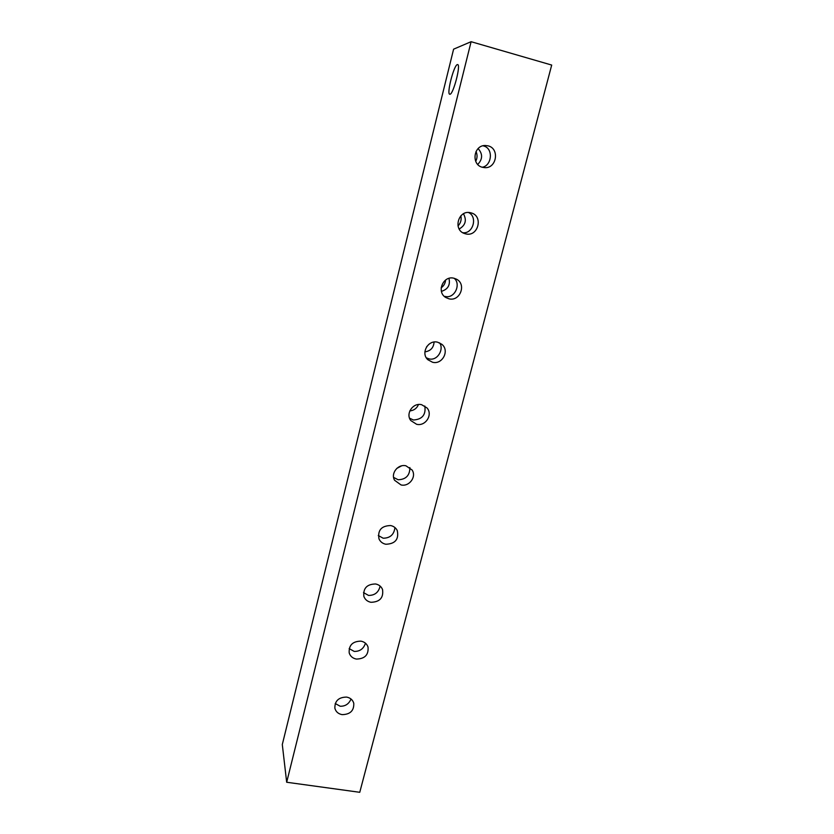<?xml version="1.0" encoding="UTF-8"?>
<svg xmlns="http://www.w3.org/2000/svg" width="834" height="834" viewBox="0 0 834 834"><rect width="100%" height="100%" fill="white"/><g stroke="black" fill="none" stroke-linecap="round" stroke-linejoin="round"><path stroke-width="1.25" d="M475.714 161.348C477.382 158.095 477.486 154.811 476.026 151.496M478.122 148.598C482.865 153.946 482.74 159.231 477.736 164.434M458.002 225.931C460.743 223.074 461.692 219.696 460.837 215.808M463.464 213.785C466.936 220.249 465.508 225.316 459.18 229.006M441.165 287.813C443.844 285.895 445.325 283.289 445.606 279.995M448.963 278.368C450.454 285.019 447.941 289.346 441.426 291.347M426.518 346.923L428.937 344.233M434.066 342.044C433.649 347.736 430.594 351.01 424.892 351.875M418.459 404.532C416.896 408.326 414.008 410.464 409.796 410.933M401.519 465.883L396.723 468.468M449.995 94.242L449.734 94.242C446.44 94.106 453.811 65.26 457.334 64.593L457.678 64.572C461.035 64.677 453.342 94.252 449.995 94.242M488.036 145.835L485.232 145.502C473.41 145.199 471.033 164.892 482.521 167.311L484.481 167.624C496.605 168.937 500.004 148.504 488.036 145.835M470.845 212.826L470.689 212.785C458.335 209.303 452.508 230.205 464.809 233.614L465.466 233.801C478.184 237.554 483.866 215.652 470.845 212.826M454.061 278.264C443.261 275.095 436.057 292.056 445.836 297.519L448.807 298.76C459.982 301.991 466.894 284.06 456.323 279.119L454.061 278.264M437.662 342.211C428.092 339.511 420.44 353.241 427.852 359.715L432.523 362.237C442.395 364.979 449.912 350.457 441.78 344.265L437.662 342.211M439.633 342.889C444.241 349.196 437.506 361.143 429.03 358.881L426.33 357.817M421.629 404.698C412.976 402.405 405.282 413.758 410.839 420.586L416.604 424.277C425.507 426.612 433.159 414.634 426.998 407.93L421.629 404.698M424.819 406.012C426.07 414.769 422.265 419.429 413.403 419.992L409.557 418.178M405.949 465.799C397.974 463.808 390.416 473.483 394.607 480.29L401.039 484.94C409.223 486.962 416.781 476.777 412.1 470.011L405.949 465.799M409.869 467.561C409.88 475.422 405.97 479.487 398.12 479.748L393.596 477.392M390.625 525.545C381.409 525.806 377.531 530.257 378.99 538.91C380.325 541.787 382.597 543.57 385.829 544.258C395.253 543.883 399.069 539.296 397.245 530.507C395.879 527.849 393.669 526.191 390.625 525.545M394.93 527.557C394.086 534.584 390.166 538.139 383.171 538.211L378.282 535.522M375.634 583.977C366.929 584.144 363.009 588.293 363.874 596.435C365.083 599.615 367.44 601.564 370.942 602.294C379.824 602.033 383.692 597.759 382.535 589.492C381.274 586.51 378.98 584.676 375.634 583.977M380.106 586.073C378.678 592.328 374.82 595.455 368.534 595.424L363.499 592.599M360.966 641.148C352.678 641.273 348.748 645.172 349.185 652.866C350.259 656.254 352.657 658.318 356.368 659.069C364.833 658.87 368.711 654.857 368.034 647.048C366.897 643.838 364.541 641.867 360.966 641.148M365.469 643.191C363.634 648.769 359.892 651.51 354.221 651.417L349.154 648.591M346.621 697.088C338.656 697.193 334.736 700.894 334.861 708.202C335.821 711.736 338.239 713.883 342.117 714.634C350.217 714.467 354.106 710.672 353.772 703.26C352.751 699.882 350.374 697.829 346.621 697.088M351.02 699.007C348.935 703.948 345.328 706.356 340.199 706.242L335.226 703.521M286.677 782.25L282.299 744.533L453.602 49.175L471.106 41.7L286.677 782.25L359.756 792.3L551.701 65.062L471.106 41.7M454.186 278.295C461.327 284.081 454.645 299.125 445.012 296.393M468.51 212.524C477.945 216.673 473.076 234.145 462.828 232.717M483.491 145.94C493.77 148.243 491.841 165.914 482.219 167.227"/></g></svg>
